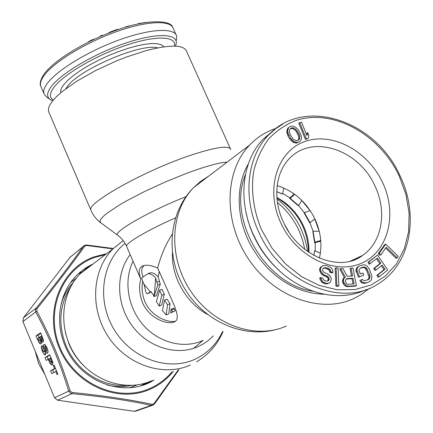 <?xml version="1.0" encoding="UTF-8"?>
<svg xmlns="http://www.w3.org/2000/svg" width="433" height="433" viewBox="0 0 433 433"><rect width="100%" height="100%" fill="white"/><g stroke="black" fill="none" stroke-linecap="round" stroke-linejoin="round"><path stroke-width="0.65" d="M70.574 287.009C59.402 304.762 57.865 324.274 65.973 345.556C75.981 370.226 101.739 387.102 126.084 385.424M176.502 40.117L176.615 35.999C174.385 27.501 150.062 28.643 118.842 40.042C87.655 51.359 56.398 70.649 47.127 83.661C44.204 87.731 43.148 91.065 43.966 93.674L46.288 96.732L50.06 99.438C46.537 96.878 46.856 92.705 51.018 86.919C60.685 73.496 95.016 53.194 126.739 42.732C158.527 32.156 179.419 33.806 175.95 44.696L175.489 46.158M137.981 23.934L138.371 23.582L146.576 22.354M123.751 27.75L126.837 26.462L131.275 25.574M107.768 33.428L110.702 31.809L117.505 29.298L117.7 29.742M100.591 36.404L100.483 35.95L102.193 35.219L102.377 35.641M87.839 42.358L91.552 40.031L94.724 39.035M129.343 26.099L129.218 25.807M126.977 26.776L126.837 26.462M110.88 32.215L110.702 31.809M109.403 32.784L109.251 32.448M100.667 36.372L100.483 35.95M92.879 39.901L92.732 39.565M91.736 40.448L91.552 40.031M90.351 41.119L90.167 40.702M89.003 41.779L88.857 41.449M245.419 174.629C226.93 218.443 265.007 284.725 313.086 291.274M320.75 240.521L314.851 242.155L314.639 242.767L320.799 241.159M294.196 193.919L289.553 198.233L290.175 198.346L298.667 205.626L301.812 200.371M306.954 211.742L304.042 212.798L304.426 212.673L310.028 222.611L314.872 218.898M310.028 222.611L314.883 218.925M313.86 255.465L314.623 250.837L320.398 253.072M314.851 242.155L313.059 231.168L319.251 231.292M310.169 210.562L304.426 212.673M294.678 194.265L290.175 198.346M276.736 191.662L282.614 193.968L283.734 187.96M313.811 255.438L314.623 250.837M312.832 231.628L313.059 231.168L309.963 222.741M298.667 205.626L298.18 205.632L289.553 198.233M281.867 193.784L276.736 191.716L281.775 193.583M276.941 197.881C297.135 210.351 307.652 228.44 308.496 252.141M366.264 289.542C339.337 302.894 301.016 293.834 274.928 266.398C268.162 259.383 262.371 251.568 257.559 242.962L253.132 234.129C237.398 199.71 242.345 160.188 263.448 138.906L273.499 130.457M277.152 185.6C294.142 190.98 306.835 202.341 315.24 219.693C320.983 232.629 322.369 245.462 319.397 258.176M385.624 248.082L396.135 258.339L397.169 257.884L398.23 256.358L385.711 244.136L379.243 253.273L380.856 254.842L386.241 247.211L397.169 257.884M385.711 244.136L384.688 244.613L378.225 253.738L379.833 255.302L380.856 254.842M377.522 255.091L367.882 262.349L369.192 264.26L377.397 258.117L380.883 263.188L374.664 268.135L375.974 270.04L382.187 265.088L385.018 269.207L377.857 274.95L379.173 276.86L387.746 269.965L377.522 255.091L368.889 261.895L370.204 263.805M381.327 265.775L383.99 269.651L376.834 275.388L378.15 277.293L379.173 276.86M376.537 258.804L379.86 263.637L373.647 268.579L374.956 270.484L375.974 270.04M359.547 265.905L357.252 267.264L356.397 268.417L355.845 270.289L358.448 277.223L363.796 275.123L362.881 272.969L360.278 273.959L358.892 269.9L360.462 268.054L363.06 267.069L365.533 267.377L366.562 268.233L369.744 274.923L369.95 277.764L368.391 279.615L364.483 280.708L363.314 280.324L362.562 279.355L360.824 280.027L361.88 281.721L363.65 282.711L366.713 282.781L369.306 281.775L371.438 279.691L371.942 276.157L369.181 268.898L366.951 266.008L365.198 265.018L363.742 264.736L359.547 265.905L358.253 266.809L357.398 267.967L356.846 269.84L359.45 276.784L363.796 275.123M360.824 280.027L359.818 280.46L360.868 282.148L362.637 283.139L365.696 283.209L369.306 281.775M360.294 268.189L363.357 267.442L364.526 267.827L366.448 269.997L369.051 276.904L368.932 278.197L367.471 279.972M351.049 268.054L352.581 275.978L347.125 276.308L343.023 268.514L340.766 268.649L345.339 277.19L344.192 278.024L343.515 279.604L343.699 282.289L345.502 284.871L347.017 285.932L348.7 286.208L356.413 285.699L352.965 267.946L350.053 268.503L351.515 276.043M340.766 268.649L339.781 269.099L344.349 277.629L343.207 278.468L342.422 281.201L343.255 283.842L344.511 285.304L346.021 286.359L347.704 286.635L355.406 286.126L356.413 285.699M336.084 267.816L335.11 268.271L335.921 286.056L337.919 286.3L338.904 285.867L338.07 268.07L336.084 267.816L336.906 285.628L338.904 285.867M323.013 265.673L321.524 266.739L320.701 268.005L320.507 269.846L321.021 271.518L323.456 274.538L328.041 276.676L328.961 277.715L329.183 278.922L328.658 280.665L326.542 281.179L324.544 280.579L323.581 279.907L322.731 278.132L320.729 277.526L321.789 280.519L323.013 282.035L326.314 283.399L329.096 283.085L330.579 282.002L331.213 279.15L331.029 277.575L329.854 275.702L327.31 273.797L324.019 272.422L323.099 271.388L322.547 270.078L322.666 268.98L323.446 268.076L325.887 267.681L328.544 268.487L329.832 269.256L330.931 271.859L332.917 272.46L332.739 270.89L331.932 268.758L330.39 267.156L326.119 265.483L323.013 265.673L320.566 267.193L319.743 268.46L319.549 270.3L321.237 273.845L324.117 275.853L326.114 276.454L327.992 278.154L328.209 279.361L327.711 281.055M323.354 268.184L324.923 268.135L328.864 269.71L329.962 272.308L331.949 272.909L332.917 272.46M320.729 277.526L319.765 277.97L319.982 279.182L322.044 282.468L325.345 283.837L326.715 283.864L329.096 283.085M299.69 122.604L298.797 123.259L305.465 139.518L308.134 138.392L308.902 135.475L307.766 132.704L306.997 135.616L301.46 122.128L299.69 122.604L306.369 138.885L308.134 138.392M307.766 132.704L306.862 133.342L306.548 134.528M290.05 126.539L287.745 128.352L286.738 131.432L287.972 135.935L289.709 138.896L293.103 142.284L296.416 143.123L299.111 141.975L300.529 140.801L301.287 139.112L301.514 137.705L300.967 134.993L298.543 130.268L296.464 127.924L293.78 126.328L291.858 126.035L290.05 126.539L288.627 127.697L287.62 130.782L288.161 133.51L290.597 138.262L293.996 141.651L297.309 142.495L299.111 141.975M346.043 279.058L352.024 278.684L353.052 283.999M290.337 128.78L291.669 128.46L292.854 128.704L295.084 130.111L296.502 131.935L298.732 136.33L298.819 138.858L297.882 140.395M378.225 253.738L379.243 253.273M346.92 278.625L353.019 278.246L354.124 283.929L348.013 284.324L346.974 284.005L346.178 283.285L345.42 281.028L346.021 279.063L346.92 278.625M298.743 133.586L299.631 135.691L299.717 138.219L299.295 139.296L298.148 140.33L296.61 140.709L295.42 140.471L293.184 139.063L290.402 134.923L289.515 132.807L289.433 130.279L289.861 129.202L291.014 128.179L292.551 127.811L293.742 128.054L295.972 129.462L298.743 133.586L297.85 134.225M367.882 262.349L368.889 261.895M376.834 275.388L377.857 274.95M383.99 269.651L385.018 269.207M373.647 268.579L374.664 268.135M379.86 263.637L380.883 263.188M358.448 277.223L359.45 276.784M356.164 271.837L357.165 271.388M355.845 270.289L356.846 269.84M356.397 268.417L357.398 267.967M357.252 267.264L358.253 266.809M365.696 283.209L366.713 282.781M364.099 283.409L365.111 282.982M362.637 283.139L363.65 282.711M360.868 282.148L361.88 281.721M368.375 279.247L369.387 278.814M368.932 278.197L369.95 277.764M369.051 276.904L370.063 276.465M368.727 275.361L369.744 274.923M366.448 269.997L367.46 269.553M365.555 268.682L366.562 268.233M364.526 267.827L365.533 267.377M363.357 267.442L364.364 266.993M362.053 267.518L363.06 267.069M347.704 286.635L348.7 286.208M346.021 286.359L347.017 285.932M344.511 285.304L345.502 284.871M343.255 283.842L344.24 283.409M342.714 282.722L343.699 282.289M342.422 281.201L343.407 280.768M342.525 280.043L343.515 279.604M343.207 278.468L344.192 278.024M344.349 277.629L345.339 277.19M352.024 278.684L353.019 278.246M335.921 286.056L336.906 285.628M328.133 280.097L329.107 279.658M328.209 279.361L329.183 278.922M327.992 278.154L328.961 277.715M327.072 277.12L328.041 276.676M326.114 276.454L327.083 276.005M324.117 275.853L325.08 275.404M322.493 274.982L323.456 274.538M321.237 273.845L322.195 273.396M320.057 271.973L321.021 271.518M319.549 270.3L320.507 269.846M319.743 268.46L320.701 268.005M320.566 267.193L321.524 266.739M329.962 272.308L330.931 271.859M329.746 271.107L330.715 270.657M328.864 269.71L329.832 269.256M327.575 268.942L328.544 268.487M324.923 268.135L325.887 267.681M323.559 268.103L324.523 267.643M326.715 283.864L327.684 283.426M325.345 283.837L326.314 283.399M323.678 283.339L324.642 282.901M322.044 282.468L323.013 282.035M320.826 280.963L321.789 280.519M319.982 279.182L320.945 278.738M305.465 139.518L306.369 138.885M296.416 143.123L297.309 142.495M294.489 142.847L295.382 142.213M293.103 142.284L293.996 141.651M291.793 141.25L292.681 140.611M290.944 140.4L291.831 139.767M289.709 138.896L290.597 138.262M287.972 135.935L288.854 135.296M287.279 134.154L288.161 133.51M286.971 133.028L287.853 132.379M286.738 131.432L287.62 130.782M286.971 130.03L287.853 129.38M287.745 128.352L288.627 127.697M298.732 136.33L299.631 135.691M296.502 131.935L297.395 131.291M295.084 130.111L295.972 129.462M292.854 128.704L293.742 128.054M291.669 128.46L292.551 127.811M298.402 139.935L299.295 139.296M298.819 138.858L299.717 138.219M276.146 128.352L275.518 128.558C265.673 131.87 257.078 137.337 249.733 144.952C224.478 170.846 223.038 221.29 248.504 259.058C273.732 296.989 320.415 313.871 353.193 298.851L360.803 294.824L369.555 288.281M230.356 148.676L186.655 51.446C183.987 44.669 170.456 44.399 146.062 50.629L126.046 57.145L115.595 61.286L95.071 70.839L76.673 81.301L62.076 91.672L56.593 96.521L52.463 101.013L49.741 105.046L48.447 108.559L48.561 111.492L48.978 112.461M142.701 281.19C141.456 288.124 142.186 294.938 144.893 301.639C150.787 315.819 166.992 323.007 175.425 321.259M157.655 268.07L166.737 288.302C174.25 305.952 182.347 320.225 173.146 322.32C165.13 324.501 148.503 317.135 142.489 302.597C139.372 294.548 138.804 286.662 140.785 278.949C137.975 271.264 139.042 266.798 143.978 265.559C147.274 264.666 151.831 265.505 157.655 268.07C160.773 255.833 165.595 244.575 172.123 234.296M92.819 264.157L86.264 268.433L80.343 273.64C60.615 293.358 57.919 329.28 75.266 355.255C92.429 381.349 126.236 392.238 151.593 380.807M155.626 277.954L157.78 285.141L154.013 296.594L153.168 294.619L154.294 295.642L155.626 277.954C152.762 274.733 150.105 273.364 147.642 273.84L141.678 277.818L142.138 279.886L144.021 284.254L150.37 291.88L147.247 293.763L151.355 291.793M149.688 292.8L147.144 293.807L145.926 292.362L144.021 284.254M156.41 301.449L159.598 290.299L162.077 289.314L164.302 294.272L161.698 305.103L159.209 306.109L156.41 301.449M159.209 306.109L161.823 295.268L159.598 290.299M162.456 310.629L164.47 300.101L166.976 299.095L170.077 303.712L168.773 313.849L166.137 314.932L162.456 310.629M166.137 314.932L167.533 304.745L164.47 300.101M170.662 312.929L172.394 312.009L171.749 310.023L171.062 309.232L173.676 308.161L174.385 308.945L175.062 310.91L170.662 312.929L171.062 309.232M138.988 275.009L140.785 278.949M150.37 291.88L150.792 291.642L153.168 294.619M154.013 296.594L156.459 295.62L160.275 284.156L158.18 276.958L159.295 271.302M142.971 276.747C140.958 271.307 141.412 267.551 144.351 265.472M158.18 276.958C155.295 273.753 152.605 272.395 150.121 272.882L149.374 273.169M157.78 285.141L160.275 284.156M161.823 295.268L164.302 294.272M167.533 304.745L170.077 303.712M248.347 163.847C235.108 186.342 236.229 220.099 251.99 247.411L258.718 257.732L266.598 267.118C283.815 284.573 302.976 293.617 324.079 294.256M301.785 200.414L310.044 210.606M314.786 219.006L319.218 231.292M145.51 383.075L141.174 385.63L153.942 380.098C124.769 398.836 79.201 381.933 64.993 345.588C54.542 321.243 59.64 292.307 76.484 275.583C81.328 270.69 86.833 266.836 92.998 264.027M178.212 369.988L154.159 403.404L153.195 404.189L152.118 404.325C129.689 399.529 103 395.578 72.051 392.471L70.119 390.923C61.334 362.578 50.228 335.97 36.8 311.1L37.07 308.702C56.447 284.4 72.327 263.583 84.706 246.263L85.555 245.646L86.773 245.516L112.953 248.861M44.853 374.448L38.575 363.493L35.268 351.358M152.232 405.364L136.335 410.966L134.3 411.318L57.605 400.206L54.536 397.754L22.927 321.638L23.377 317.822L70.119 257.18M153.185 405.028L154.521 403.837L153.033 405.104M153.195 404.189L152.99 405.126L151.16 405.364C128.98 400.487 102.556 396.585 71.894 393.657L69.929 392.845L68.706 391.107C60.149 362.989 49.156 336.647 35.733 312.079L35.382 310.05L36.183 308.128C55.489 284.151 71.212 263.551 83.363 246.339L84.911 245.235L85.555 245.646M40.61 332.809L36.004 335.916L39.04 342.774L40.058 343.791L40.745 343.899L41.546 342.914L41.362 341.101L42.347 342.102L43.019 342.021L43.446 341.296L43.37 339.873L40.61 332.809M43.235 348.273L42.039 345.399L41.124 347.358L42.218 351.12L43.966 354.178L45.2 354.833L45.909 353.923L45.048 347.634L45.33 347.174L46.282 348.386L46.087 350.432L47.424 353.241C48.377 352.624 48.252 350.882 47.056 348.002L45.368 344.987L44.139 344.311L43.489 345.161L44.263 350.411L44.128 351.921L43.549 351.699L42.943 350.654L42.564 349.193L43.235 348.273M49.752 354.741L45.016 357.566L46.207 360.435L48.198 359.266L49.963 363.26L50.791 364.424L52.003 364.927L52.848 363.233L52.561 361.728L49.752 354.741M53.237 365.371L54.563 368.553L50.515 370.783L51.711 373.657L55.776 371.46L57.107 374.648L57.876 374.242L54.001 364.943L53.237 365.371L54.044 365.041M39.284 337.377L40.177 339.824L39.674 340.977L39.17 340.82L37.909 338.292L40.08 337.063M41.081 336.187L41.909 338.536L41.552 339.277L41.032 339.017L40.009 336.896L41.882 335.867M50.206 358.091L51.338 361.29L51.051 361.934L50.347 361.75L48.945 358.827L51.007 357.761M36.004 335.916L38.136 335.077L39.138 337.475M40.805 333.28L38.136 335.077M41.362 341.101L43.446 340.273M40.496 340.652L41.568 342.433M42.315 338.974L42.023 340.035L39.841 340.912M44.956 351.591L45.903 353.095M45.654 345.345L45.903 346.947M49.887 355.065L47.143 356.7L48.209 359.26L48.989 358.941M51.733 361.652L52.853 363.466M55.429 368.369L52.637 369.901L53.746 372.559M46.087 350.432L47.706 349.777M45.016 357.566L47.143 356.7M50.612 359.065L51.413 358.735M50.861 359.677L51.662 359.352M54.563 368.553L55.37 368.223M55.776 371.46L56.577 371.13M50.515 370.783L52.637 369.901M61.232 303.614C63.786 295.452 67.829 288.34 73.361 282.289C67.949 288.194 63.949 295.122 61.367 303.062M65.491 333.107L68.999 344.105C72.522 352.419 77.502 359.693 83.937 365.928M131.589 385.451C123.519 387.129 115.319 386.95 106.989 384.926M41.167 87.168L40.729 86.145C39.885 83.472 40.908 80.067 43.803 75.937C52.972 62.731 84.143 43.327 115.324 32.069C146.533 20.735 170.927 19.815 173.26 28.524L176.042 34.716M174.477 46.12C176.853 36.096 156.167 35.078 125.792 45.378C95.477 55.57 63.066 74.806 53.757 87.585C49.497 93.468 49.34 97.609 53.291 100.018M157.672 47.879C140.979 42.894 78.833 69.54 67.223 86.692L65.8 88.754M60.837 92.7C60.279 90.643 61.205 88.023 63.619 84.83L67.678 80.392L73.35 75.564L80.468 70.514L88.781 65.432L97.993 60.506L107.757 55.933L117.706 51.89L127.443 48.518L136.617 45.952L144.876 44.28L151.94 43.538L157.569 43.744L161.606 44.859L163.95 46.824M314.645 242.761L312.821 231.59L314.639 242.767M309.747 222.898L304.053 212.792L309.741 222.903M298.196 205.637L289.569 198.238M258.317 231.038C280.162 282.803 342.573 308.55 378.615 283.583C410.847 263.984 419.252 215.39 400.146 176.079C376.109 120.812 304.415 96.023 268.552 135.069C247.34 156.475 242.415 196.317 258.317 231.038M280.319 271.605L274.067 265.651C267.567 258.912 262.003 251.411 257.386 243.14L253.132 234.659L250.55 228.37L247.925 220.354L245.976 212.251M350.384 261.104L362.54 255.438C340.603 272.855 298.131 256.682 283.155 221.485C272.822 199.765 275.009 172.377 290.159 157.769C313.573 133.976 359.498 150.316 375.065 186.25C387.232 211.575 382.155 242.323 362.54 255.438L351.428 260.807M382.68 182.737C397.586 214.135 388.39 251.833 361.23 263.351C334.308 275.366 295.517 256.168 280.481 222.232C265.039 188.452 277.58 150.538 305.249 141.402C332.717 131.773 368.158 151.187 382.68 182.737M399.334 176.301L405.981 194.541L409.131 213.28L408.59 231.677L404.314 248.856L396.417 263.973L385.202 276.238L371.151 284.957L354.903 289.585L337.269 289.78L319.175 285.423L301.606 276.676L285.542 263.962L271.902 247.968L261.456 229.582C253.321 210.027 250.702 189.459 253.814 170.732C256.877 158.711 261.835 148.108 268.676 138.928C276.443 130.782 285.439 124.655 295.669 120.536C332.815 108.088 379.865 134.279 399.334 176.301M283.009 123.903L275.404 128.915L268.552 135.069L263.448 138.906M307.571 251.492C304.339 229.939 294.164 212.441 277.039 198.991M304.702 249.332C301.26 230.443 292.183 214.838 277.483 202.514M288.757 231.704L284.833 224.954M230.708 149.455C229.187 145.212 216.392 146.966 192.322 154.716C146.143 169.72 85.951 203.337 90.93 210.232L91.184 210.817M227.184 162.083C220.819 162.435 210.66 164.978 196.706 169.709L186.942 173.216L166.034 181.649L145.163 191.207L126.55 200.874L118.696 205.431L106.816 213.409L103.016 216.662L100.732 219.32L99.974 221.35L100.716 222.724L117.917 235.411C111.427 232.905 148.156 211.569 185.925 196.679M202.904 340.452L202.049 340.836C183.208 349.058 158.467 342.563 143.031 324.766C127.556 307.019 123.551 280.378 133.055 261.267M213.22 335.862C208.82 340.538 203.678 344.165 197.794 346.741C176.393 356.191 147.875 347.363 132.038 325.659C116.093 304.036 115.584 273.315 130.181 254.604M222.465 331.748C216.413 344.457 207.098 353.691 194.514 359.45C167.598 371.606 131.069 358.351 113.841 329.064C96.37 299.928 102.015 261.516 125.094 243.373M190.444 365.014C163.474 377.203 127.08 365.225 108.385 336.863C89.496 308.632 92.077 269.84 113.018 248.813L123.183 240.569M126.728 246.594L126.577 246.253C125.343 243.27 147.491 230.194 175.435 217.875M207.337 314.342C186.087 302.764 171.441 276.931 172.394 252.975M156.968 282.289L159.485 281.298M172.394 312.009L175.062 310.91M171.749 310.023L174.385 308.945M208.646 176.161L200.733 181.259L193.627 187.576C169.99 211.591 167.955 257.321 190.699 291.155C213.22 325.14 255.784 339.948 286.359 326.022M282.717 193.405L289.85 197.821M298.629 205.632L304.296 212.7M315.186 242.745L315.235 251.075M285.417 202.909L289.953 206.844L294.965 212.273L299.327 218.308L302.288 223.488C306.992 232.824 309.2 242.469 308.908 252.423M83.986 270.874L78.108 273.997M76.576 277.872L70.639 282.581M106.567 253.716L94.069 256.861C61.226 268.422 43.711 311.018 59.126 347.694C74.054 384.564 117.808 403.881 150.089 389.256L150.532 389.061C159.588 384.969 167.214 379.037 173.406 371.27M105.343 254.647L94.892 257.37C62.244 268.59 44.664 310.721 59.814 347.114C74.487 383.703 117.846 402.961 149.856 388.471L150.294 388.277C158.776 384.455 166.007 378.978 171.971 371.855M154.565 403.848L154.159 403.404M152.118 404.325L151.16 405.364L134.3 411.318M57.605 400.206L71.894 393.657L72.051 392.471M70.119 390.923L68.706 391.107L54.536 397.754M22.927 321.638L36.8 311.1M37.07 308.702L36.183 308.128L23.377 317.822M69.269 257.954L83.363 246.339L84.706 246.263M86.773 245.11L86.773 245.516M129.932 387.676L137.05 384.948M42.347 342.102L43.289 341.724M40.058 343.791L41.471 343.223M39.04 342.774L41.167 341.924M37.574 339.683L38.358 339.369M39.636 338.216L40.431 337.902M39.885 340.885L42.023 340.035M40.177 339.824L41.552 339.277M41.427 337.02L42.228 336.701M41.909 338.536L42.824 338.173M44.128 351.921L45.66 351.304L44.123 351.926M44.263 350.411L45.411 349.951M43.901 348.527L45.081 348.051M43.587 346.752L45.725 345.891M43.489 345.161L44.951 344.571M46.158 350.394L47.7 349.767M46.282 348.386L47.083 348.062M45.341 347.174L46.472 346.719L45.33 347.174M43.966 354.178L45.92 353.388M42.218 351.12L43.002 350.8M41.124 347.358L42.607 346.763M50.791 364.424L52.853 363.579M49.963 363.26L52.101 362.383M48.734 360.548L49.53 360.224M51.051 361.934L52.436 361.36M51.338 361.29L52.274 360.905M131.6 385.451C123.714 387.097 115.698 386.983 107.552 385.105M43.966 93.674L40.729 86.145C39.473 83.634 40.507 79.748 43.836 74.481C53.373 60.609 85.469 40.978 116.899 30.018C148.638 18.511 171.295 20.486 172.74 27.333M52.626 100.813L50.06 99.438M257.559 242.962L257.386 243.14C262.003 251.405 267.562 258.912 274.067 265.651L274.928 266.398M193.703 348.262L203.174 340.333M173.184 322.309L174.997 321.557M223.098 331.467C217.545 344.446 208.749 354.54 196.723 361.755M80.343 273.64L113.018 248.813L123.205 240.591M140.054 277.477L126.577 246.253C124.466 241.706 121.576 238.09 117.917 235.411M147.642 273.84L150.121 272.882M48.561 111.492L90.93 210.232C93.09 215.32 96.326 219.466 100.635 222.665M276.232 329.502C242.296 338.666 203.294 320.593 184.334 288.053C165.179 255.638 168.675 212.435 193.627 187.576L249.733 144.952M308.918 252.428C309.254 242.626 307.046 232.981 302.288 223.488M276.904 197.41L283.68 201.599L289.953 206.844M179.002 369.668L154.576 403.837M69.469 257.716L84.911 245.235L86.795 245.035L113.322 248.51M41.016 343.791L40.745 343.899M52.296 364.808L52.003 364.927"/></g></svg>
